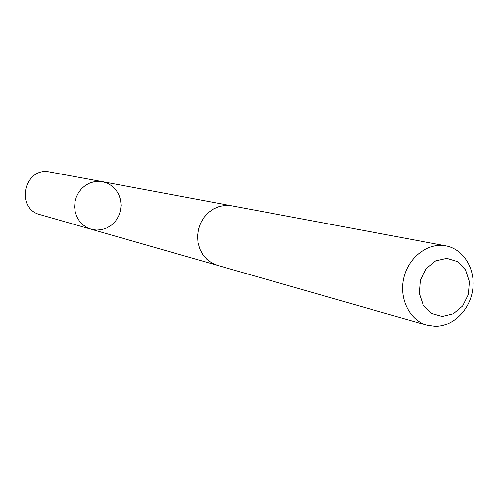 <?xml version="1.0" encoding="UTF-8"?>
<svg xmlns="http://www.w3.org/2000/svg" width="498" height="498" viewBox="0 0 498 498"><rect width="100%" height="100%" fill="white"/><g stroke="black" fill="none" stroke-linecap="round" stroke-linejoin="round"><path stroke-width="0.75" d="M99.544 181.322L102.457 181.67L107.562 183.289L112.143 186.096L115.953 189.943L118.804 194.625L120.547 199.885L121.082 205.444L120.398 211.021L118.524 216.319L115.555 221.056L111.645 224.984L107.008 227.891L101.878 229.634L96.525 230.101L91.234 229.267L86.77 227.443L82.78 224.673L79.437 221.075L76.891 216.804L75.26 212.048L74.613 207.012L74.98 201.914L76.343 196.984L78.653 192.433L81.797 188.468L85.631 185.256L90.001 182.934L94.707 181.608L99.544 181.322L102.457 181.67L47.515 171.58C23.269 169.102 16.39 209.135 40.089 214.65L91.234 229.267L86.77 227.443L82.78 224.673L79.437 221.075L76.891 216.804L75.26 212.048L74.613 207.012L74.98 201.914L76.343 196.984L78.653 192.433L81.797 188.468L85.631 185.256L90.001 182.934L94.707 181.608L99.544 181.322M445.841 245.831L231.539 205.786L225.47 205.388L219.4 206.421L213.623 208.855L208.407 212.571L204.012 217.402L200.638 223.11L198.465 229.429L197.588 236.058L198.048 242.669L199.829 248.956L202.835 254.609L206.919 259.365L211.887 263.006L217.495 265.359L427.11 325.269L434.984 326.42C452.962 326.756 470.056 309.824 472.733 289.375C475.609 268.951 463.482 249.037 445.841 245.831C428.093 242.339 408.578 257.024 403.791 277.84C398.774 298.607 409.673 320.463 427.11 325.269M442.193 316.454L453.298 313.771L462.611 305.928L468.338 294.467L469.377 281.638L465.518 269.91L457.488 261.599L446.831 258.356L435.644 260.884L426.17 268.715L420.318 280.312L419.297 293.334L423.294 305.15L431.48 313.398L442.193 316.454M230.792 205.662L102.457 181.67M216.767 265.135L91.234 229.267"/></g></svg>
